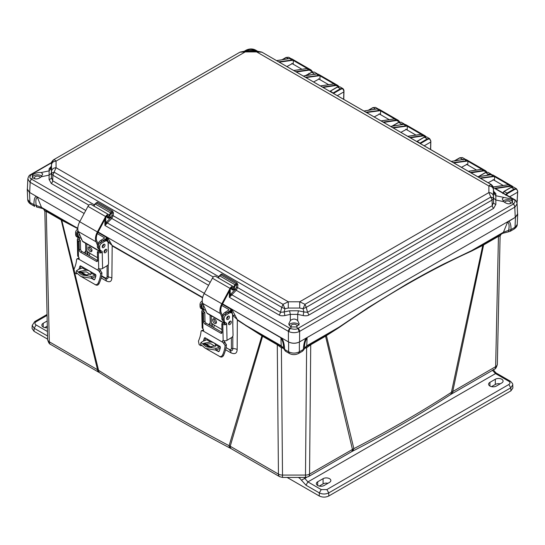 <?xml version="1.0" encoding="UTF-8"?>
<svg xmlns="http://www.w3.org/2000/svg" width="545" height="545" viewBox="0 0 545 545"><rect width="100%" height="100%" fill="white"/><g stroke="black" fill="none" stroke-linecap="round" stroke-linejoin="round"><path stroke-width="0.82" d="M306.338 346.627L325.808 335.277A2.739 1.581 -120 0 0 325.556 336.19L310.725 344.76L309.56 474.096A5.784 3.338 60 0 1 308.368 476.664L351.239 451.907A5.784 3.338 -120 0 0 352.438 449.339L325.556 336.19L338.772 327.736C384.491 296.044 428.67 270.531 471.323 251.204L482.768 245.393L451.423 392.311C420.863 412.122 388.34 430.891 353.869 448.637L309.56 474.096A5.784 3.42 -179.5 0 1 305.472 475.077L282.528 475.077A5.784 3.42 179.5 0 1 278.441 474.096L230.215 446.253A5.784 3.338 120 0 0 231.414 448.821L279.639 476.664A5.784 3.338 -60 0 1 278.441 474.096L277.282 344.76L262.588 336.279L230.215 446.253L229.111 445.708C183.617 421.639 140.106 396.522 98.577 370.341A5.784 3.488 122.3 0 0 99.755 372.834L98.713 372.208A5.784 3.338 -60 0 1 97.514 369.639L61.183 219.996L77.799 228.662M501.972 233.505L503.444 232.238L471.445 250.714L483.081 244.467L482.768 245.393L483.613 244.943L452.772 391.412A5.784 3.338 -120 0 1 451.573 393.981L450.252 394.791C419.67 414.704 387.141 433.486 352.669 451.131L353.869 448.637L326.435 335.652L326.605 334.814L338.765 327.313L368.154 307.632L406.243 284.381C419.439 276.778 431.906 270.007 443.63 264.059L471.445 250.714L471.323 251.204M450.252 394.791A5.784 3.536 -123.1 0 0 451.423 392.311L495.65 366.662L498.45 236.373L483.613 244.943A2.739 1.581 60 0 1 483.858 244.031L502.708 233.321L508.471 231.823L508.628 230.324L503.444 232.238L507.599 222.047C509.153 223.212 509.5 225.971 508.628 230.324L511.046 229.568L510.229 231.298L508.471 231.823M231.414 448.821L230.31 448.215A5.784 3.188 -62.2 0 1 229.111 445.708L261.886 335.843L262.588 336.279A2.739 1.581 120 0 0 262.343 335.366L281.67 346.627M283.516 348.316L281.39 347.799L282.528 477.434L305.472 477.434L306.617 347.799L304.485 348.316M500.712 234.445L500.099 236.087L497.34 364.298A5.784 3.372 -178.8 0 1 497.34 364.339L497.34 364.339A5.784 3.372 -178.8 0 1 495.65 366.662A5.784 3.338 -120 0 1 494.451 369.224A5.784 3.338 -120 0 1 494.424 369.238M76.675 273.951L74.699 272.813L98.577 370.341L49.295 341.797A5.784 3.372 178.8 0 1 47.599 339.481L47.599 339.481A5.784 3.372 178.8 0 1 47.599 339.44L44.847 211.242M225.576 349.767L230.944 352.826C234.881 354.536 236.959 353.446 237.164 349.549L237.334 320.092L261.886 335.843L261.702 334.991L262.343 335.366M73.888 269.516L61.565 219.437L77.812 228.232M85.654 245.461L86.028 253.861M101.125 277.936L106.357 280.988C109.831 282.583 111.67 281.547 111.875 277.889L112.181 245.924L202.57 297.795M210.043 322.872L210.159 325.522M310.97 343.847L310.725 344.76L306.617 347.799L305.656 346.92M338.772 327.736L338.765 327.313L306.767 345.789A3.958 2.282 60 0 1 306.031 346.872L302.482 351.232M451.573 393.981L494.451 369.224C495.623 368.904 496.59 367.276 497.34 364.339L500.099 236.094L498.45 236.373L498.695 235.46M509.677 196.779L517.614 192.194L516.994 202.958M43.062 208.769L60.938 219.083A2.739 1.581 -60 0 1 61.183 219.996L46.495 211.515L44.847 211.228L47.599 339.481C48.355 342.41 49.316 344.038 50.494 344.365A5.784 3.338 120 0 0 50.515 344.379M240.297 52.054L245.223 51.066L245.223 51.904L239.957 52.177L54.105 159.474L56.06 161.116C53.369 161.34 51.85 162.553 51.509 164.747L51.509 171.341C51.85 169.148 53.369 167.942 56.06 167.717L54.105 172.159L283.012 304.314L288.285 301.787L56.06 167.717L56.06 161.116L245.223 51.904L256.654 51.904L488.879 185.974L488.879 192.576L299.716 301.787L288.285 301.787L288.291 308.048L299.709 308.048L303.04 308.708L303.919 311.965L298.422 310.779L297.686 314.383L290.322 314.383L290.322 320.617L288.768 323.962L290.308 326.482L291.548 326.946L290.063 328.431L288.796 331.592C292.263 333.029 295.737 333.029 299.205 331.592L299.6 331.394L299.6 341.878C295.867 343.67 292.134 343.67 288.407 341.878L222.578 303.872L231.904 309.26L237.32 319.663L246.033 325.467L246.047 325.896M231.393 337.668L231.4 348.255C231.284 349.652 230.576 350.047 229.275 349.44L229.697 350.265C231.72 351.13 232.756 350.571 232.81 348.582L232.817 336.163M232.824 326.251L232.838 315.33L237.32 319.663M230.944 352.826A5.784 3.195 119.6 0 0 229.867 350.353M211.719 323.383L211.855 326.503M108.257 248.997L108.264 242.055L107.038 237.409L107.569 237.477L204.307 293.326L98.127 232.027L107.569 237.477L112.093 245.441L202.665 297.42M106.357 280.988A5.784 3.468 120.1 0 0 105.205 278.468C107.106 279.326 108.108 278.774 108.217 276.805L108.237 264.597M110.049 242.082L108.264 242.055L112.093 245.441M101.499 276.308L105.205 278.468L104.865 277.691L101.602 275.79M87.398 251.606L87.534 254.726L87.391 251.599M76.804 228.185L76.695 227.701L41.495 207.379L36.311 205.465C36.352 207.086 36.474 207.345 36.692 206.235M280.43 345.98L281.969 346.872L281.234 345.789L246.033 325.467L261.702 334.991M282.344 346.92L281.39 347.799L277.282 344.76L277.03 343.847M281.847 347.935L282.705 347.056M305.295 347.056L306.154 347.935M325.808 335.277L326.605 334.814M307.571 345.98L306.031 346.872M517.232 224.322L514.194 229.009C516.374 227.367 517.389 225.807 517.232 224.322L517.689 214.26L515.468 217.251L507.599 222.047M508.628 221.195L306.167 338.084L307.101 337.805L306.767 345.789L304.451 348.432M483.081 244.467L483.858 244.031M27.414 188.372L27.25 189.394L29.478 192.392L79.863 221.481L29.689 192.514L27.379 189.163L27.843 178.876L29.791 182.057L31.344 179.06L32.836 177.575L33.756 178.358C36.079 179.509 38.559 178.992 41.202 176.791L49.111 175.122L49.111 170.871L51.421 168.18L51.509 164.747M234.963 315.357L232.838 315.33L231.373 309.192L231.904 309.26L280.9 337.805C282.787 340.952 283.659 344.413 283.523 348.187L281.234 345.789L280.9 337.805M289.463 353.514L289.443 353.501C292.318 354.986 295.363 354.986 298.565 353.501L302.55 351.198L303.347 349.481C303.66 344.256 304.601 340.455 306.167 338.084L299.382 342.001C295.792 343.684 292.209 343.684 288.618 342.001L281.785 338.057M517.689 214.26L517.532 213.238M517.6 191.37L517.614 192.194L517.593 191.377C517.348 189.319 516.292 188.734 514.419 189.606L507.361 193.679L507.034 193.128L505.767 195.239M343.854 91.056L343.868 91.88L337.335 95.648M424.208 145.808L430.741 142.034L430.516 149.453M44.234 209.587L44.847 211.228L43.777 209.348L41.495 207.379L37.339 197.188L36.263 196.309C34.764 196.902 33.974 199.702 33.892 204.709L34.717 206.432L30.752 204.143L29.934 202.42L33.892 204.709L36.311 205.465C35.445 201.112 35.786 198.353 37.339 197.188M42.966 208.64L36.474 206.957M60.938 219.083L61.565 219.437M284.749 350.285L283.523 348.187L281.969 346.872M288.618 342.001L288.618 351.77C292.209 353.535 295.799 353.535 299.382 351.77L303.347 349.481L304.478 348.187C304.342 344.413 305.22 340.952 307.101 337.805M502.851 193.557L504.152 191.465L511.21 187.385L513.635 187.139L516.544 188.822L514.092 189.054L514.419 189.606M508.676 221.168C510.209 221.89 510.999 224.683 511.046 229.568L515.011 227.279L515.468 217.251M281.833 338.084C283.441 340.618 284.381 344.42 284.66 349.481L283.523 348.187M30.752 204.143C28.769 202.856 27.754 201.296 27.706 199.463L29.934 202.42L29.478 192.392M517.593 191.002L516.544 188.822L517.723 191.179L517.035 203.149M343.643 99.292L343.841 91.063C343.623 88.992 342.567 88.406 340.666 89.291L333.608 93.365L330.399 91.151L330.025 91.431M402.162 124.526L403.702 124.274M430.645 149.521L430.85 141.026L429.671 138.662L430.714 141.216C430.475 139.166 429.412 138.573 427.539 139.445L420.481 143.526L417.279 141.305L416.898 141.591M488.272 175.115L491.1 174.652M282.46 59.657L286.22 57.491L288.639 57.239L285.989 57.47L282.085 59.718M285.478 351.212L284.66 349.481L288.618 351.77L289.443 353.501L285.478 351.212L283.55 348.439M306.147 75.564L311.842 72.281L314.261 72.029L311.611 72.26L305.772 75.626M317.17 73.711L314.206 74.243M343.841 91.063L342.798 88.508L340.346 88.74L337.464 87.077L330.399 91.144L337.464 87.077L339.882 86.825L337.232 87.05L329.868 91.342M343.766 99.367L343.977 90.865C343.902 89.884 343.507 89.101 342.791 88.508L339.882 86.825M375.6 109.095L373.093 107.644L368.597 110.24L373.093 107.644L375.512 107.399L378.073 108.871M392.271 126.154L398.715 122.441L401.134 122.189L404.049 123.872L401.597 124.103L401.917 124.655M404.506 124.253L404.049 123.872L404.526 124.253M416.843 141.557L424.337 137.231L426.755 136.979L429.671 138.662L427.219 138.893L427.539 139.445M462.794 159.501L459.966 157.805L454.741 160.823L459.966 157.805L462.392 157.553L465.301 159.235L462.848 159.467L463.175 160.019M478.524 176.669L485.588 172.595L488.007 172.343L490.922 174.025L488.47 174.257L488.797 174.816M491.542 174.632L490.922 174.025L491.583 174.632M332.906 93.093L340.346 88.74L340.666 89.291M419.786 143.253L427.219 138.893L424.337 137.231L417.279 141.305M97.48 245.216L95.995 241.762A10.655 6.152 -60 0 1 97.378 231.932L105.621 216.549A3.045 1.758 -60 0 1 108.748 214.648A3.045 1.758 -60 0 1 109.15 215.064L110.301 217.08L109.531 217.966L108.38 215.956A1.826 1.056 120 0 0 108.135 215.704A1.826 1.056 120 0 0 106.261 216.849L98.018 232.225A9.442 5.45 120 0 0 96.792 240.938L97.984 243.697M100.396 251.763A3.195 1.846 -60 0 1 100.137 251.368L99.517 249.937M100.335 251.776L82.983 241.762A3.195 1.846 -60 0 1 82.486 241.169L78.337 231.571A10.655 6.152 -60 0 1 79.727 221.74L87.963 206.357A3.045 1.758 -60 0 1 91.09 204.457L108.748 214.648M107.317 216.685L109.531 217.966M89.523 246.899A2.698 1.512 -121.3 0 0 90.082 249.29A2.698 1.512 -121.3 0 0 91.948 250.891M97.916 232.429L105.451 236.782A2.739 1.621 178.7 0 1 106.255 237.899A2.739 1.621 178.7 0 1 105.451 239.078L105.478 240.195M91.996 250.387A2.698 1.512 58.7 0 1 91.485 251.592A2.698 1.512 58.7 0 1 88.794 250.073A2.698 1.512 58.7 0 1 88.692 246.987A2.698 1.512 58.7 0 1 90.763 247.696A2.698 1.512 58.7 0 1 91.996 250.387M105.001 251.129L104.974 249.828M97.351 233.635L104.156 237.566A0.913 0.538 178.7 0 1 104.429 237.94A0.913 0.538 178.7 0 1 104.156 238.328L100.716 240.427A4.871 2.814 -60 0 0 97.603 244.719A4.871 2.814 -60 0 0 98.373 248.568L98.625 248.711M100.798 242.157A4.871 2.814 -60 0 1 102.01 241.169L105.451 239.078M86.778 243.949L86.948 251.347L88.889 252.464A1.219 0.681 58.7 0 1 89.482 253.071L89.7 253.99A3.958 2.282 -60 0 1 89.155 255.659M95.831 276.192A4.564 2.636 -60 0 1 94.857 276.805A39.887 23.026 -60 0 1 91.076 278.209L91.676 276.499A38.061 21.977 120 0 0 95 275.239A2.739 1.581 120 0 0 95.763 274.721M100.11 268.944L99.749 269.673M83.112 267.336A2.739 1.581 -60 0 1 82.295 267.908A38.061 21.977 -60 0 1 78.977 269.162L76.566 270.674L81.641 274.918L91.676 276.499M102.208 246.64A1.982 1.145 120 0 0 103.495 244.419M79.223 233.621A4.871 2.814 120 0 0 79.856 237.879A4.871 2.814 120 0 0 81.144 238.07M79.856 237.879L78.562 237.13A4.871 2.814 -60 0 1 78.419 231.761M91.117 273.004C90.525 271.362 88.883 270.409 86.171 270.15L78.943 271.553L84.591 275.218L91.199 273.91L91.117 273.004L95 275.239M90.804 274.646L86.314 271.873L79.243 272.446M91.076 278.209L81.055 276.581L75.973 272.35L76.566 270.674M81.041 266.137A21.677 12.515 -60 0 1 80.258 268.733M80.878 271.853L87.493 275.675M91.608 278.052L94.483 279.714M99.415 268.808A1.519 0.858 -121.3 0 0 99.844 269.823L101.963 272.827A21.677 12.515 -60 0 1 99.061 283.659C98.216 285.083 97.16 285.526 95.879 284.981L81.736 276.874M74.699 272.813L73.997 269.25A19.845 11.459 120 0 0 76.552 259.692L76.961 258.834L79.066 258.071M78.95 269.169A19.845 11.459 120 0 0 79.815 266.369L80.265 265.851M94.006 279.83L94.796 279.299A19.845 11.459 -60 0 0 95.961 275.688L95.511 274.489L80.66 265.912M80.347 271.982L86.635 275.62M91.11 278.202L94.21 279.83M76.961 258.834L78.746 259.168L98.556 270.606L100.668 273.617A19.845 11.459 -60 0 1 98.114 283.168C97.283 284.599 96.22 285.042 94.939 284.497M99.892 251.763L100.914 250.945A0.858 0.497 120 0 0 100.866 250.714A5.484 3.161 -60 0 0 100.934 250.748L102.017 251.313A0.858 0.497 -60 0 1 102.031 251.32A0.858 0.497 -60 0 1 102.208 251.695L101.52 252.703L99.892 251.763A0.913 0.538 178.7 0 1 99.64 251.661L98.672 251.102L97.378 251.885L97.582 260.605A1.826 1.029 58.7 0 1 97.235 261.423A1.826 1.029 58.7 0 1 96.322 261.328L80.605 252.253A1.826 1.029 58.7 0 1 79.277 250.039L79.079 241.319L80.374 240.536L79.4 239.977A0.913 0.538 178.7 0 1 79.223 239.827L77.601 238.894L78.092 237.77A0.858 0.497 120 0 0 78.044 237.538M80.374 240.536L80.571 249.256A1.826 1.029 -121.3 0 0 81.9 251.47L97.582 260.524M77.812 229.084L77.465 229.295A2.739 1.581 120 0 0 75.578 232.681L75.619 234.398L76.906 235.14A5.484 3.161 -60 0 0 78.044 237.531A5.484 3.161 -60 0 0 78.112 237.572L79.195 238.138A0.858 0.497 -60 0 1 79.209 238.145A0.858 0.497 -60 0 1 79.386 238.519L79.134 239.582M79.079 241.319L78.112 240.761A2.739 1.621 178.7 0 1 77.308 239.65L77.676 255.721A2.739 1.621 -1.3 0 0 78.099 256.559L78.48 256.94A1.519 0.858 58.7 0 1 78.868 259.113A1.519 0.858 58.7 0 1 78.746 259.168M98.556 270.606A1.519 0.858 58.7 0 1 98.386 268.699A1.519 0.858 58.7 0 1 98.72 268.624L99.197 268.74A2.739 1.621 -1.3 0 0 102.596 268.467L102.208 251.695M97.378 251.885L98.352 252.444A2.739 1.621 178.7 0 0 101.52 252.703M81.273 238.363A1.982 1.145 120 0 0 81.246 238.724A1.982 1.145 120 0 0 81.655 239.589A1.982 1.145 120 0 0 81.832 239.657M76.906 235.14L76.865 233.423A2.739 1.581 -60 0 1 78.03 230.644M85.606 243.274L85.763 250.155A1.826 1.056 -60 0 1 84.509 252.41L84.025 252.703M105.573 249.378A1.982 1.145 -60 0 1 104.075 251.974M103.707 244.296A1.982 1.145 -60 0 1 103.714 244.371A1.982 1.145 -60 0 1 102.208 246.892M99.572 249.964L100.866 250.714A5.484 3.161 -60 0 1 99.728 248.316L99.694 246.599A2.739 1.581 -60 0 1 101.574 243.22L104.592 241.387A4.871 2.814 -60 0 1 107.12 241.094L105.825 240.345A4.871 2.814 120 0 0 103.298 240.638L100.287 242.471A2.739 1.581 120 0 0 98.4 245.856L98.441 247.573A5.484 3.161 120 0 0 99.572 249.964A5.484 3.161 120 0 0 99.646 250.005L100.791 250.666M77.308 239.65A2.739 1.621 178.7 0 1 77.601 238.894M75.619 234.398A5.484 3.161 120 0 0 76.75 236.789A5.484 3.161 120 0 0 76.825 236.83L77.969 237.491M104.068 251.899A1.982 1.145 -60 0 1 104.913 249.883A1.982 1.145 -60 0 1 106.459 249.338A1.982 1.145 -60 0 1 106.459 251.62A1.982 1.145 -60 0 1 104.477 252.764A1.982 1.145 -60 0 1 104.068 251.899M105.001 245.114A1.982 1.145 -60 0 1 104.156 247.13A1.982 1.145 -60 0 1 102.617 247.675A1.982 1.145 -60 0 1 102.617 245.393A1.982 1.145 -60 0 1 104.592 244.249A1.982 1.145 -60 0 1 105.001 245.114M107.12 241.094A4.871 2.814 -60 0 1 108.121 243.22L108.584 263.33A1.826 1.056 -60 0 1 107.331 265.585L102.596 268.467M221.931 317.067L220.439 313.613A10.655 6.152 -60 0 1 221.822 303.783L230.065 288.4A3.045 1.758 -60 0 1 233.192 286.493A3.045 1.758 -60 0 1 233.601 286.915L234.745 288.925L233.975 289.811L232.831 287.801A1.826 1.056 120 0 0 232.586 287.549A1.826 1.056 120 0 0 230.705 288.693L222.469 304.076A9.442 5.45 120 0 0 221.236 312.782L222.428 315.541M224.84 323.607A3.195 1.846 -60 0 1 224.581 323.212L223.968 321.782M224.778 323.628L207.427 313.607A3.195 1.846 -60 0 1 206.93 313.021L202.781 303.422A10.655 6.152 -60 0 1 204.171 293.591L212.414 278.209A3.045 1.758 -60 0 1 215.541 276.301L233.192 286.493M231.761 288.537L233.975 289.811M213.967 318.75A2.698 1.512 -121.3 0 0 214.532 321.141A2.698 1.512 -121.3 0 0 216.392 322.742M222.36 304.28L229.895 308.634A2.739 1.621 178.7 0 1 230.698 309.744A2.739 1.621 178.7 0 1 229.895 310.923L229.922 312.047M216.44 322.238A2.698 1.512 58.7 0 1 215.936 323.437A2.698 1.512 58.7 0 1 213.238 321.925A2.698 1.512 58.7 0 1 213.136 318.832A2.698 1.512 58.7 0 1 215.207 319.54A2.698 1.512 58.7 0 1 216.44 322.238M229.445 322.981L229.418 321.673M221.795 305.486L228.607 309.417A0.913 0.538 178.7 0 1 228.873 309.785A0.913 0.538 178.7 0 1 228.607 310.18L225.16 312.271A4.871 2.814 -60 0 0 222.053 316.57A4.871 2.814 -60 0 0 222.816 320.419L223.069 320.562M225.249 314.009A4.871 2.814 -60 0 1 226.454 313.021L229.895 310.923M211.222 315.8L211.392 323.199L213.333 324.316A1.219 0.681 58.7 0 1 213.926 324.922L214.144 325.835A3.958 2.282 -60 0 1 213.599 327.511M220.275 348.044A4.564 2.636 -60 0 1 219.301 348.65A39.887 23.026 -60 0 1 215.52 350.06L216.127 348.344A38.061 21.977 120 0 0 219.444 347.09A2.739 1.581 120 0 0 220.207 346.566M224.554 340.795L224.193 341.517M207.556 339.181A2.739 1.581 -60 0 1 206.739 339.753A38.061 21.977 -60 0 1 203.421 341.013L201.01 342.519L206.085 346.763L216.127 348.344M226.659 318.491A1.982 1.145 120 0 0 227.939 316.264M203.666 305.466A4.871 2.814 120 0 0 204.3 309.724A4.871 2.814 120 0 0 205.588 309.921M204.3 309.724L203.006 308.981A4.871 2.814 -60 0 1 202.863 303.613M215.561 344.849C214.975 343.207 213.327 342.26 210.622 341.994L203.387 343.404L209.035 347.07L215.65 345.755L215.561 344.849L219.444 347.09M215.248 346.491L210.765 343.725L203.687 344.29M215.52 350.06L205.499 348.432L200.424 344.195L201.01 342.519M205.485 337.982A21.677 12.515 -60 0 1 204.709 340.584M205.322 343.704L211.944 347.526M216.052 349.897L218.927 351.559M223.859 340.659A1.519 0.858 -121.3 0 0 224.295 341.667L226.407 344.672A21.677 12.515 -60 0 1 223.505 355.504C222.667 356.934 221.604 357.37 220.323 356.825L206.18 348.725M201.125 345.803L199.15 344.658L198.441 341.095A19.845 11.459 120 0 0 200.996 331.544L201.412 330.686L203.51 329.923M203.394 341.02A19.845 11.459 120 0 0 204.259 338.213L205.104 337.764L204.709 337.696M218.45 351.675L219.24 351.15A19.845 11.459 -60 0 0 220.412 347.54L219.962 346.341L205.104 337.764M204.791 343.834L211.085 347.465M215.554 350.047L218.654 351.675M201.412 330.686L203.19 331.019L223 342.451L225.112 345.462A19.845 11.459 -60 0 1 222.558 355.02C221.726 356.45 220.671 356.893 219.383 356.348M224.342 323.614L225.364 322.797A0.858 0.497 120 0 0 225.31 322.558A5.484 3.161 -60 0 0 225.385 322.599L226.468 323.158A0.858 0.497 -60 0 1 226.475 323.165A0.858 0.497 -60 0 1 226.652 323.539L225.964 324.548L224.342 323.614A0.913 0.538 178.7 0 1 224.084 323.512L223.116 322.953L221.829 323.737L222.026 332.45A1.826 1.029 58.7 0 1 221.686 333.267A1.826 1.029 58.7 0 1 220.766 333.179L205.049 324.105A1.826 1.029 58.7 0 1 203.728 321.884L203.523 313.171L204.818 312.387L203.85 311.822A0.913 0.538 178.7 0 1 203.666 311.679L202.045 310.739L202.542 309.621A0.858 0.497 120 0 0 202.488 309.383A5.484 3.161 -60 0 1 201.357 306.992L201.316 305.275A2.739 1.581 -60 0 1 202.474 302.495M204.818 312.387L205.015 321.1A1.826 1.029 -121.3 0 0 206.344 323.321L222.026 332.375M202.256 300.929L201.909 301.14A2.739 1.581 120 0 0 200.022 304.526L200.063 306.242A5.484 3.161 120 0 0 201.194 308.64L202.488 309.383A5.484 3.161 -60 0 0 202.563 309.424L203.639 309.982A0.858 0.497 -60 0 1 203.653 309.989A0.858 0.497 -60 0 1 203.83 310.364L203.578 311.433M203.523 313.171L202.556 312.612A2.739 1.621 178.7 0 1 201.752 311.495L202.127 327.572A2.739 1.621 -1.3 0 0 202.542 328.41L202.931 328.785A1.519 0.858 58.7 0 1 203.312 330.965A1.519 0.858 58.7 0 1 203.19 331.019M223 342.451A1.519 0.858 58.7 0 1 222.83 340.543A1.519 0.858 58.7 0 1 223.164 340.475L223.641 340.591A2.739 1.621 -1.3 0 0 227.04 340.312L226.652 323.539M221.829 323.737L222.796 324.295A2.739 1.621 178.7 0 0 225.964 324.548M205.717 310.214A1.982 1.145 120 0 0 205.69 310.575A1.982 1.145 120 0 0 206.099 311.433A1.982 1.145 120 0 0 206.276 311.508M210.05 315.126L210.213 322A1.826 1.056 -60 0 1 208.953 324.261L208.476 324.548M230.017 321.23A1.982 1.145 -60 0 1 228.519 323.825M228.157 316.141A1.982 1.145 -60 0 1 228.157 316.216A1.982 1.145 -60 0 1 226.652 318.736M224.015 321.816L225.31 322.558A5.484 3.161 -60 0 1 224.179 320.167L224.138 318.45A2.739 1.581 -60 0 1 226.025 315.065L229.036 313.232A4.871 2.814 -60 0 1 231.564 312.939L230.269 312.196A4.871 2.814 120 0 0 227.742 312.489L224.731 314.322A2.739 1.581 120 0 0 222.844 317.701L222.885 319.418A5.484 3.161 120 0 0 224.015 321.816A5.484 3.161 120 0 0 224.09 321.85L225.242 322.517M201.752 311.495A2.739 1.621 178.7 0 1 202.045 310.739M201.194 308.64A5.484 3.161 120 0 0 201.269 308.674L202.42 309.342M228.512 323.75A1.982 1.145 -60 0 1 229.363 321.734A1.982 1.145 -60 0 1 230.903 321.182A1.982 1.145 -60 0 1 230.903 323.471A1.982 1.145 -60 0 1 228.92 324.616A1.982 1.145 -60 0 1 228.512 323.75M229.452 316.965A1.982 1.145 -60 0 1 228.6 318.982A1.982 1.145 -60 0 1 227.061 319.527A1.982 1.145 -60 0 1 227.061 317.245A1.982 1.145 -60 0 1 229.043 316.1A1.982 1.145 -60 0 1 229.452 316.965M231.564 312.939A4.871 2.814 -60 0 1 232.572 315.065L233.035 335.182A1.826 1.056 -60 0 1 231.775 337.437L227.04 340.312M299.709 308.048L299.716 301.787L304.989 304.314L490.834 197.018L488.879 192.576C491.576 192.801 493.096 194.013 493.436 196.2L493.436 189.612C493.096 187.412 491.576 186.199 488.879 185.974L490.834 184.333L261.927 52.177L256.654 51.904L256.654 51.066L261.586 52.054M51.509 171.341L51.489 173.916L52.225 172.867L54.105 172.159L52.872 175.204L281.779 307.36L283.012 304.314L284.96 308.708L288.291 308.048M308.933 315.003L493.606 208.381A3.045 1.758 -120 0 1 492.224 205.676L493.559 202.474L493.457 198.775L492.067 200.063L492.224 205.676L307.55 312.299L308.933 315.003C307.727 315.814 305.813 316.005 303.184 315.569A3.045 0.422 -77.8 0 1 303.919 311.965L307.55 312.299L306.222 307.36L303.04 308.708L304.989 304.314L306.222 307.36L492.067 200.063L490.834 197.018L492.714 197.726L493.457 198.775L493.436 196.2M298.422 310.779L289.586 310.779L284.088 311.965L284.96 308.708L281.779 307.36L280.45 312.299L284.088 311.965A3.045 0.422 77.8 0 1 284.824 315.569C282.181 315.998 280.266 315.807 279.067 315.003L236.244 290.274L237.593 287.556L237.92 284.79L237.027 282.855L221.72 274.012L220.459 274.707L220.473 275.341L221.086 275L219.621 275.831L218.32 278.039L219.635 275.838L234.943 284.674L236.394 283.836L221.086 275L219.635 275.838M493.436 189.612L493.457 188.338L490.834 184.333L491.447 184.68M262.561 52.538L491.174 184.476C492.918 186.029 493.675 187.289 493.457 188.257L493.559 202.474A3.045 1.969 -0.5 0 0 495.868 204.321L493.606 208.381M261.927 52.177L262.268 52.32L261.927 52.177M53.492 159.821L239.323 52.538M51.496 163.296L51.489 163.398C51.203 162.424 51.966 161.163 53.771 159.617L51.489 163.398L51.387 166.13M88.842 205.172L51.332 183.515L49.077 179.462A3.045 1.969 0.5 0 0 51.387 177.616L52.715 180.817L52.872 175.204L51.489 173.916L51.387 177.616L51.421 168.18M213.286 277.024L111.793 218.429L113.149 215.704L113.476 212.945L112.583 211.004L97.276 202.168L95.177 203.98M284.824 315.569L290.322 314.383L289.586 310.779M493.566 191.145L495.868 193.727A3.045 2.848 -178.9 0 1 493.559 191.029L493.45 188.154M493.518 193.039L495.827 195.737L495.827 199.988L493.518 198.142M493.634 191.581L493.559 190.988M51.421 173.283L49.111 175.122L49.077 179.462M51.373 166.28A3.045 1.758 60 0 1 51.332 166.28L49.077 168.861A3.045 2.848 178.9 0 0 51.387 166.164L51.312 166.722M237.92 284.79L236.639 284.674L236.394 283.836L237.027 282.855M299.205 331.592L297.945 328.431C296.398 329.48 293.775 329.48 290.063 328.431L231.782 294.791L231.244 295.451L230.215 294.722L235.372 289.347L236.312 287.44L237.593 287.556L280.45 312.299A3.045 1.758 -60 0 1 279.067 315.003M51.332 183.515A3.045 1.758 120 0 0 52.715 180.817L94.108 204.716M113.476 212.945L112.195 212.829L111.95 211.991L96.642 203.149L95.184 203.987L93.869 206.187L95.184 203.987L110.499 212.829L112.583 211.004M290.322 320.617C292.774 318.546 295.227 318.546 297.686 320.617L297.686 314.383L303.184 315.569M298.183 328.301A3.045 1.758 60 0 1 299.6 331.394L515.148 206.923L513.594 203.925L297.945 328.431L296.453 326.946L299.232 323.962L297.686 320.617M495.868 204.321L495.827 199.988L503.778 201.684C507.15 204.259 509.929 204.504 512.109 202.44L513.594 203.925C515.488 201.732 515.488 200.213 513.594 199.375L514.153 199.361A3.045 1.758 -60 0 1 514.303 199.47M503.737 201.65L502.218 198.871L503.737 197.399L511.19 198.959L512.722 200.948L512.109 202.44M256.736 51.073L255.121 50.14A3.045 1.758 120 0 1 255.905 50.263L254.883 50.004C251.17 48.866 248.54 48.866 247.001 50.004L253.391 50.242L255.006 51.066M32.836 177.575L32.223 176.09L32.836 174.747C35.016 173.099 37.789 172.363 41.161 172.533L42.728 174.005L41.202 176.791M248.486 50.242L246.871 51.066M234.432 288.38L234.534 286.895L235.372 285.41L234.943 284.674L233.676 287.045M233.669 289.633L232.933 290.131L231.611 289.409A0.606 0.354 -2.6 0 0 231.789 289.143L231.789 289.143A0.606 0.354 -2.6 0 0 231.611 288.911L232.504 289.402L231.611 288.911L231.318 287.746M109.988 216.528L110.09 215.05L110.928 213.558L110.499 212.829L109.225 215.193M109.225 217.789L108.489 218.286L107.167 217.557A0.606 0.354 -2.6 0 0 107.345 217.291L107.345 217.291A0.606 0.354 -2.6 0 0 107.167 217.06L108.06 217.55L107.167 217.06L107.12 216.004M298.973 325.106A5.178 2.991 0 0 0 297.659 323.832A5.178 2.991 0 0 0 289.034 325.106M296.453 326.946L291.548 326.946M512.477 201.861A5.178 2.991 0 0 0 511.156 200.567A5.178 2.991 0 0 0 503.185 201.03M231.244 295.451L229.356 297.298L230.215 294.722L230.215 289.613M295.833 71.695L309.131 69.699L311.127 70.026L291.684 58.799L289.749 58.506L276.697 60.652M278.72 61.817L293.339 59.875L293.21 64.221M293.339 59.875L308.136 68.418L293.81 70.523M312.571 71.858L311.127 70.026L312.523 71.872M322.538 87.105L335.829 85.109L337.825 85.442L318.375 74.215L316.447 73.922L303.401 76.062M305.425 77.233L320.038 75.285L319.908 79.631M320.038 75.285L334.834 83.835L320.508 85.94M337.825 85.442L338.908 86.56L337.825 85.442M383.121 122.087L396.413 120.091L398.409 120.418L378.966 109.191L377.031 108.905L363.992 111.044M366.015 112.209L380.628 110.267L380.499 114.614M380.628 110.267L395.425 118.81L381.098 120.915M399.737 121.957L398.409 120.418L399.696 121.964M409.82 137.497L423.111 135.507L425.107 135.834L405.664 124.607L403.729 124.314L390.69 126.454M392.713 127.625L407.326 125.684L407.19 130.03M407.326 125.684L422.123 134.227L407.796 136.332M426.088 136.747L425.107 135.834L426.061 136.74M470.396 172.479L483.694 170.483L485.69 170.817L466.248 159.59L464.313 159.297L451.274 161.436M453.297 162.601L467.91 160.659L467.78 165.006M467.91 160.659L482.707 169.202L468.373 171.314M486.889 172.084L485.697 170.817L486.855 172.084M512.109 199.606L513.594 199.375L494.417 188.297L510.393 185.899L512.389 186.227L492.946 175L491.011 174.707L477.965 176.853M479.988 178.017L494.608 176.076L494.479 180.422M494.608 176.076L509.405 184.619L493.239 187.03M513.24 186.969L512.395 186.227L513.22 186.962M494.417 188.297L495.439 188.556L510.536 186.295L512.845 186.887M513.37 199.238A3.045 1.758 -60 0 1 514.153 199.361L495.439 188.556M30.636 174.604A3.045 1.758 60 0 1 30.786 174.502L31.344 174.516C29.45 176.607 29.45 178.126 31.344 179.06L31.569 179.203A3.045 1.758 120 0 0 30.152 182.296L84.155 213.47M41.761 176.171A5.178 2.991 0 0 0 41.107 175.708A5.178 2.991 0 0 0 32.468 177.002M232.879 289.184L232.504 289.402L232.933 290.131M234.541 287.699L233.676 287.706M105.771 217.762L105.771 222.871L106.8 223.6L104.906 225.453L105.771 222.871L110.928 217.503L111.868 215.588L113.149 215.704L218.559 276.56M210.2 282.337L107.331 222.946L106.8 223.6M108.435 217.332L108.06 217.55L108.489 218.286M110.09 215.854L109.232 215.861M296.412 326.952A2.977 1.717 0 0 0 296.977 325.971A2.977 1.717 0 0 0 296.105 324.725A2.977 1.717 0 0 0 292.835 324.364A2.977 1.717 0 0 0 291.023 325.971A2.977 1.717 0 0 0 291.595 326.952M299.6 341.878L515.25 217.373L517.566 214.022L517.096 203.735C516.585 201.439 515.713 200.042 514.48 199.559M515.148 206.923L517.096 203.735M509.909 203.687A2.977 1.717 0 0 0 510.474 202.713A2.977 1.717 0 0 0 509.602 201.466A2.977 1.717 0 0 0 506.625 201.037A2.977 1.717 0 0 0 504.575 202.359M229.356 291.221L229.356 297.298L288.796 331.592M246.163 50.181L246.313 50.079C249.603 48.587 252.689 48.587 255.571 50.079L255.721 50.181M245.972 50.263L246.762 50.14A3.045 1.758 -120 0 0 245.972 50.263L244.548 51.087M296.405 72.022L309.267 70.094L312.428 71.899M308.136 68.418L307.625 68.527L308.136 68.418M279.292 62.15L293.251 60.229M292.808 63.99L292.379 63.595L286.902 66.538M309.492 73.48L305.207 75.721M323.103 87.438L335.965 85.504L338.711 86.566M334.834 83.835L334.323 83.937L334.834 83.835M305.997 77.56L319.949 75.639M319.506 79.4L319.077 79.011L313.6 81.948M383.694 122.414L396.556 120.486L399.574 121.985M395.425 118.81L394.914 118.919L395.425 118.81M366.587 112.536L380.539 110.621M380.09 114.382L379.661 113.994L374.19 116.93M396.269 123.695L393.442 125.33M410.392 137.831L423.254 135.896L425.795 136.72M422.123 134.227L421.605 134.329L422.123 134.227M393.286 127.952L407.238 126.031M406.788 129.792L406.359 129.403L400.888 132.34M470.969 172.813L483.837 170.878L486.692 172.104M482.707 169.202L482.196 169.311L482.707 169.202M453.869 162.935L467.821 161.013M467.378 164.774L466.942 164.386L461.472 167.322M509.405 184.619L508.894 184.728L509.405 184.619M480.561 178.344L494.519 176.43M494.077 180.191L493.641 179.796L488.163 182.739M40.371 177.5A2.977 1.717 0 0 0 39.553 176.607A2.977 1.717 0 0 0 36.277 176.239A2.977 1.717 0 0 0 34.464 177.854A2.977 1.717 0 0 0 35.03 178.828M29.791 182.057L30.152 182.296L29.689 192.514M106.943 216.992L107.358 216.678M231.387 288.843L231.802 288.53M304.205 477.434L304.798 478.421L306.753 477.291M492.298 370.164L495.534 373.584L508.846 381.275C510.379 382.352 510.379 383.428 508.846 384.504L326.837 489.587L321.237 489.587L307.925 481.903L304.798 478.421L301.433 480.165L305.983 485.2L307.925 481.903L495.534 373.584L496.904 373.448C495.957 373.046 494.744 371.731 493.259 369.503M287.133 477.434L319.302 496.005L319.302 492.884L305.983 485.2M496.379 386.051L501.761 382.944A4.551 2.63 0 0 0 503.09 381.084A4.551 2.63 0 0 0 500.283 378.659A4.551 2.63 0 0 0 495.323 379.231L489.941 382.338A4.551 2.63 0 0 0 488.606 384.198A4.551 2.63 0 0 0 491.413 386.623A4.551 2.63 0 0 0 496.379 386.051M324.132 485.5L329.514 482.386A4.551 2.63 0 0 0 330.849 480.533A4.551 2.63 0 0 0 328.042 478.101A4.551 2.63 0 0 0 323.076 478.673L317.694 481.78A4.551 2.63 0 0 0 316.359 483.64A4.551 2.63 0 0 0 319.172 486.065A4.551 2.63 0 0 0 324.132 485.5M491.515 386.643L495.323 384.45A4.551 2.63 180 0 1 500.181 383.857M319.275 486.092L323.076 483.892A4.551 2.63 180 0 1 327.94 483.299M328.771 496.005L328.771 492.884L510.781 387.802L512.743 384.94L512.879 388.006L510.924 390.847L328.771 496.005C325.617 497.483 322.456 497.483 319.302 496.005M326.837 489.587L328.771 492.884C325.617 494.369 322.456 494.369 319.302 492.884L321.237 489.587M47.524 335.979L34.158 328.26L32.203 325.399L32.06 328.465L34.022 331.299L47.592 339.14M47.204 320.971L43.184 323.294A4.551 2.63 0 0 0 41.849 325.147A4.551 2.63 0 0 0 47.347 327.722M44.758 327.6L47.313 326.128M305.472 477.434L308.368 476.664A5.784 3.338 60 0 1 308.341 476.677M46.25 210.602L49.295 341.797A5.784 3.338 120 0 0 50.494 344.365L98.713 372.208M237.164 349.549A5.784 3.508 0.3 0 0 232.81 348.582L231.4 348.255M111.875 277.889L107.086 276.492C106.956 277.936 106.214 278.338 104.865 277.691M504.152 191.465L507.034 193.128L514.092 189.054L511.21 187.385L503.832 191.642L502.851 193.216M517.355 200.444L517.355 200.812L517.355 200.444M506.407 195.267L507.361 193.679M288.312 58.697L286.22 57.491L282.446 59.664M231.373 309.192L231.38 312.83M229.275 349.44L226.052 347.601M212.366 326.796L212.23 323.682M107.038 237.409L107.038 241.047M107.072 265.742L107.086 276.492M88.045 255.019L87.902 251.899M299.382 342.001L299.382 351.77L298.565 353.501M315.044 74.502L311.842 72.281L306.133 75.571M330.399 91.151L329.97 91.397M302.502 351.225L303.633 349.965M392.291 126.147L398.715 122.441L401.597 124.103L400.343 124.825M430.714 140.848L430.714 141.216M478.21 176.853L485.588 172.595L488.47 174.257L486.487 175.408M108.38 215.956L107.801 215.616M87.963 206.357L105.621 216.549M79.727 221.74L97.378 231.932M78.337 231.571L95.995 241.762M82.486 241.169L100.137 251.368M102.01 241.169L100.716 240.427M104.177 238.322L104.156 237.566M89.482 253.071L97.514 257.71M86.171 270.15L82.295 267.908M79.815 266.369L80.967 266.096M99.061 283.659L98.114 283.168M95.096 284.579L95.879 284.981M101.963 272.827L100.668 273.617M100.709 270.565L99.422 271.349M77.887 258.916L79.127 258.166M99.204 271.226L100.498 270.443M79.386 238.519L79.42 239.984M78.105 259.045L79.154 258.405M96.322 261.328L97.582 260.565M80.605 252.253L81.9 251.47M79.277 250.039L80.571 249.256M78.112 240.761L78.48 256.94M98.72 268.624L98.352 252.444M77.465 229.295L77.84 229.513M75.578 232.681L76.865 233.423M99.728 248.316L98.441 247.573M99.694 246.599L98.4 245.856M101.574 243.22L100.287 242.471M104.592 241.387L103.298 240.638M232.831 287.801L232.245 287.467M212.414 278.209L230.065 288.4M204.171 293.591L221.822 303.783M202.781 303.422L220.439 313.613M206.93 313.021L224.581 323.212M226.454 313.021L225.16 312.271M228.621 310.166L228.607 309.417M213.926 324.922L221.958 329.562M210.622 341.994L206.739 339.753M204.259 338.213L205.41 337.941M223.505 355.504L222.558 355.02M219.54 356.423L220.323 356.825M226.407 344.672L225.112 345.462M225.16 342.41L223.866 343.2M202.338 330.767L203.571 330.018M223.648 343.071L224.942 342.287M203.83 310.364L203.864 311.835M202.549 330.89L203.598 330.256M220.766 333.179L222.026 332.416M205.049 324.105L206.344 323.321M203.728 321.884L205.015 321.1M202.556 312.612L202.931 328.785M223.164 340.475L222.796 324.295M201.909 301.14L202.284 301.358M200.022 304.526L201.316 305.275M200.063 306.242L201.357 306.992M224.179 320.167L222.885 319.418M224.138 318.45L222.844 317.701M226.025 315.065L224.731 314.322M229.036 313.232L227.742 312.489M220.459 274.707L220.378 275.198M96.015 202.863L95.934 203.353M495.868 193.727L495.827 195.737L503.737 197.399M41.202 172.533L49.111 170.871L49.077 168.861M221.72 274.012L221.086 275M236.312 287.44L236.639 284.674L235.372 285.41M97.276 202.168L96.642 203.149M111.868 215.588L112.195 212.829L110.928 213.558M230.916 293.864L231.782 294.791L236.244 290.274L235.372 289.347M510.536 186.295L508.117 184.585M493.429 176.416L491.011 174.707M483.837 170.878L481.426 169.168M466.731 161L464.313 159.297M423.254 135.896L420.835 134.193M406.148 126.024L403.729 124.314M396.556 120.486L394.137 118.776M379.449 110.608L377.031 108.905M335.965 85.504L333.554 83.801M318.859 75.632L316.447 73.922M309.267 70.094L306.855 68.384M292.161 60.216L289.749 58.506M253.391 50.242L255.121 50.14M32.836 174.747L31.344 174.516L51.543 162.846M245.148 51.073L246.762 50.14M85.756 210.486L31.569 179.203M231.611 289.409L231.543 287.372M107.167 217.557L106.874 215.902M106.466 222.019L107.331 222.946L111.793 218.429L110.928 217.503M515.25 217.373L514.787 207.154A3.045 1.758 -120 0 0 513.37 204.062M288.407 341.878L288.407 331.394A3.045 1.758 -60 0 1 289.824 328.301M51.618 162.471L30.786 174.502A3.045 1.758 60 0 1 31.569 174.38M233.539 286.827L234.534 286.895M233.28 289.933A0.606 0.354 -120 0 0 232.851 289.197L231.768 288.639M95.184 203.987L94.755 204.225L95.184 203.987M109.095 214.975L110.09 215.05M104.906 219.369L104.906 225.453L208.599 285.321M107.093 216.018L107.093 215.52M108.837 218.082A0.606 0.354 -120 0 0 108.407 217.353L107.317 216.787M293.217 60.393L306.964 68.329M319.915 75.803L333.663 83.746M380.499 110.785L394.246 118.721M407.197 126.195L420.944 134.138M467.787 161.177L481.535 169.114M494.479 176.594L508.233 184.53M231.782 288.979L232.504 289.402M107.338 217.135L108.06 217.55M298.285 477.434L299.702 478.258L299.832 477.434M299.702 478.258L301.433 480.165M508.846 381.275L510.215 381.139L496.904 373.448M508.846 384.504L510.781 387.802L510.924 390.847M317.694 481.78L317.694 485.5M323.076 478.673L323.076 483.892M489.941 382.338L489.941 386.051M495.323 379.231L495.323 384.45M47.429 331.503L36.093 324.963L34.158 328.26L34.022 331.299M47.517 335.516L47.47 335.945M36.093 324.963C34.56 323.887 34.56 322.81 36.093 321.734L47.081 315.392M47.061 314.472L34.723 321.598L36.093 321.734M43.184 323.294L43.184 327.007M352.669 451.131L351.239 451.907M230.31 448.215C184.823 424.235 141.305 399.104 99.755 372.834M279.639 476.664L282.528 477.434M500.099 236.094L501.162 234.207M514.194 229.009L510.229 231.298M503.055 185.375L493.096 179.618M502.715 193.366L503.927 191.438L510.985 187.364L513.635 187.139M27.706 199.463L27.25 189.394M309.376 73.555L308.933 73.296M301.787 69.174L291.827 63.424M328.485 84.584L318.525 78.834M368.229 110.301L372.862 107.624L375.512 107.399M389.069 119.566L379.109 113.816M391.916 126.208L398.484 122.414L401.134 122.189M415.767 134.976L405.807 129.226M416.748 141.502L424.105 137.211L426.755 136.979M454.367 160.884L459.742 157.778L462.392 157.553M476.357 169.958L466.397 164.208M478.101 176.784L485.363 172.574L488.013 172.343M290.785 58.479L288.639 57.239M317.176 73.711L314.261 72.029M98.236 243.186L97.609 242.818M106.316 240.631L106.255 237.899M78.044 237.531L76.75 236.789M222.68 315.03L222.053 314.669M230.76 312.476L230.698 309.744M245.223 51.073L256.654 51.066M218.136 277.807L219.328 275.804L220.725 275.096M93.692 205.956L94.885 203.959L96.281 203.244M255.905 50.263L257.329 51.087M276.642 60.618L289.627 58.485L291.677 58.799M293.748 70.489L308.041 68.384M303.34 76.028L316.325 73.895L318.375 74.215M320.453 85.906L334.739 83.801M363.931 111.01L376.908 108.877L378.966 109.191M381.044 120.881L395.323 118.776M390.629 126.42L403.607 124.294L405.664 124.607M407.735 136.298L422.021 134.193M451.212 161.402L464.19 159.269L466.248 159.59M468.319 171.28L482.611 169.175M477.904 176.818L490.888 174.686L492.946 175M493.218 186.983L509.309 184.585M231.884 289.456L231.72 287.617M107.44 217.605L107.276 215.766M30.459 174.7C29.253 175.156 28.381 176.546 27.843 178.876M512.743 384.94C513.022 384.116 512.184 382.849 510.215 381.139M34.723 321.598L32.203 325.399"/></g></svg>
